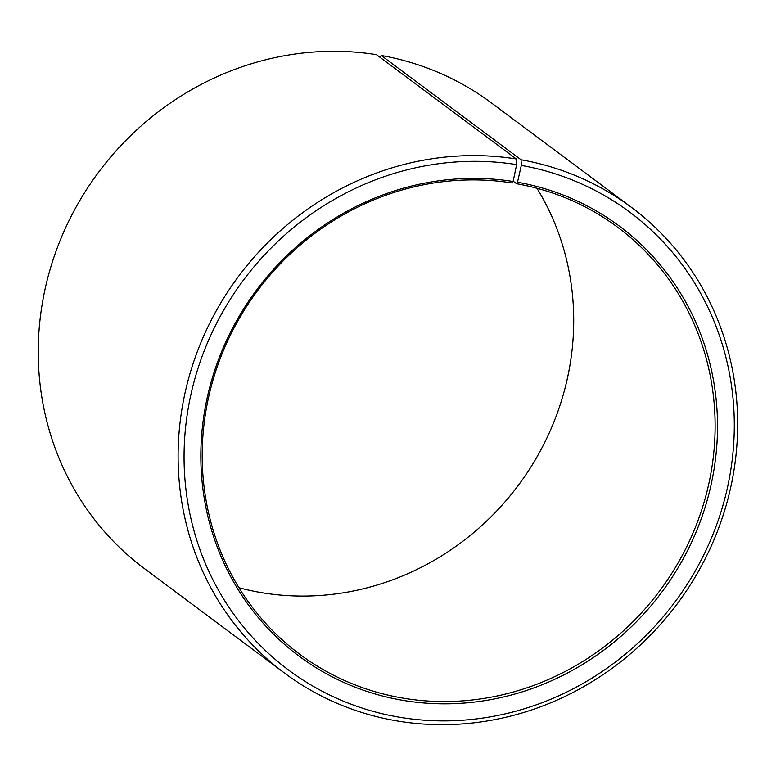 <?xml version="1.0" encoding="UTF-8"?>
<svg xmlns="http://www.w3.org/2000/svg" width="776" height="776" viewBox="0 0 776 776"><rect width="100%" height="100%" fill="white"/><g stroke="black" fill="none" stroke-linecap="round" stroke-linejoin="round"><path stroke-width="1.16" d="M513.178 181.177L516.573 183.718A266.178 250.91 -53.3 0 1 617.793 227.358A266.178 250.91 -53.3 0 1 689.757 540.358A266.178 250.91 -53.3 0 1 400.736 697.731A266.178 250.91 -53.3 0 1 299.526 654.09A266.178 250.91 -53.3 0 1 226.602 343.186A266.178 250.91 -53.3 0 1 512.208 182.981L513.12 181.487L516.622 164.619L516.302 158.964L376.447 54.66A290.37 273.715 -53.3 0 0 64.874 229.434A290.37 273.715 -53.3 0 0 144.423 568.595L284.278 672.899A290.37 273.715 -53.3 0 1 204.728 333.738A290.37 273.715 -53.3 0 1 516.302 158.964M536.934 188.238A266.178 250.91 -53.3 0 1 524.76 476.348A266.178 250.91 -53.3 0 1 259.329 592.263A266.178 250.91 -53.3 0 1 238.979 587.733M516.573 183.718L517.514 182.234L521.307 165.414L521.065 159.769L381.21 55.465L380.027 57.327M381.21 55.465A290.37 273.715 -53.3 0 1 491.625 103.072L631.48 207.376A290.37 273.715 -53.3 0 1 709.982 548.845A290.37 273.715 -53.3 0 1 394.693 720.516A290.37 273.715 -53.3 0 1 284.278 672.899M521.065 159.769A290.37 273.715 -53.3 0 1 631.48 207.376M521.307 165.414A285.529 269.156 -53.3 0 1 727.19 488.773A285.529 269.156 -53.3 0 1 397.05 716.801A285.529 269.156 -53.3 0 1 190.634 395.847A285.529 269.156 -53.3 0 1 516.622 164.619M517.514 182.234A268.108 252.733 -53.3 0 1 710.835 485.863A268.108 252.733 -53.3 0 1 400.833 699.981A268.108 252.733 -53.3 0 1 207.017 398.612A268.108 252.733 -53.3 0 1 513.12 181.487"/></g></svg>
